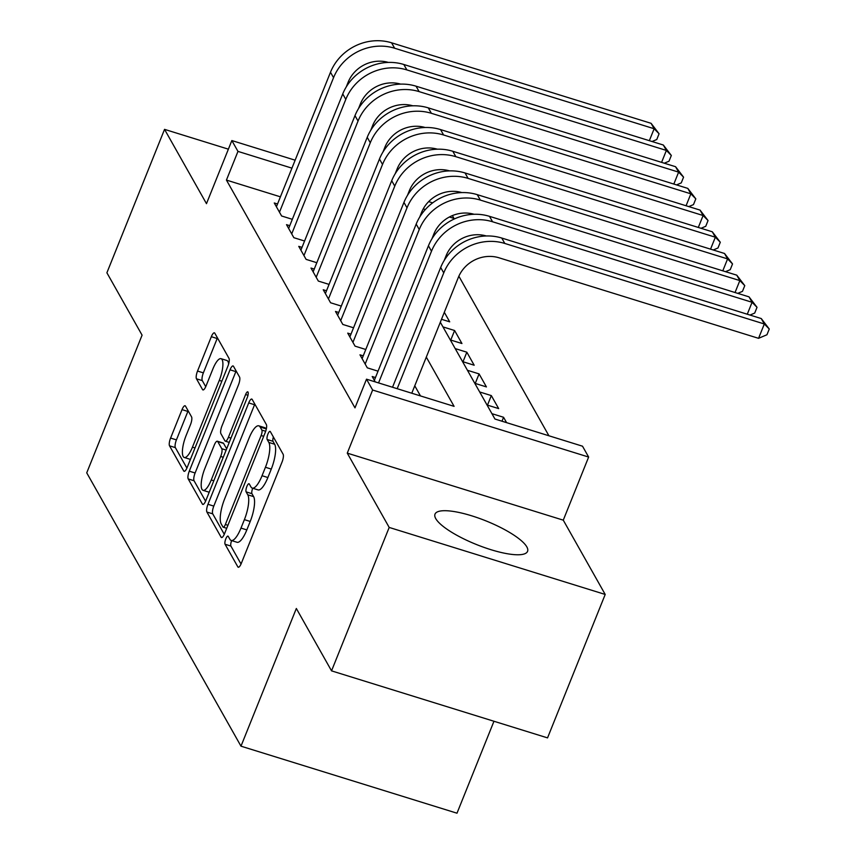 <?xml version="1.0" encoding="UTF-8"?>
<svg xmlns="http://www.w3.org/2000/svg" width="856" height="856" viewBox="0 0 856 856"><rect width="100%" height="100%" fill="white"/><g stroke="black" fill="none" stroke-linecap="round" stroke-linejoin="round"><path stroke-width="1.28" d="M225.824 538.82A4.398 1.295 -72.8 0 0 225.075 544.255L237.84 566.875A6.281 1.851 -72.8 0 0 238.246 567.239A6.281 1.851 -72.8 0 0 241.306 563.376L282.052 462.015A6.281 1.851 -72.8 0 0 283.122 454.247L270.346 431.627A4.398 1.295 -72.8 0 0 270.068 431.37A4.398 1.295 -72.8 0 0 267.928 434.078A4.398 1.295 -72.8 0 0 267.179 439.513L268.838 442.434A20.084 5.906 -72.8 0 1 265.435 467.269L262.043 475.722A20.084 5.906 -72.8 0 1 252.242 488.091A20.084 5.906 -72.8 0 1 250.947 486.925L249.299 483.993A4.398 1.295 -72.8 0 0 249.021 483.747A4.398 1.295 -72.8 0 0 246.87 486.454A4.398 1.295 -72.8 0 0 246.132 491.879L247.78 494.811A20.084 5.906 -72.8 0 1 244.388 519.645L240.985 528.088A20.084 5.906 -72.8 0 1 231.184 540.457A20.084 5.906 -72.8 0 1 229.9 539.301L228.242 536.37A4.398 1.295 -72.8 0 0 227.964 536.113A4.398 1.295 -72.8 0 0 225.824 538.82M231.666 540.607A4.398 1.295 -72.8 0 0 231.655 540.628A4.398 1.295 -72.8 0 0 230.917 546.064L241.039 564.008M273.374 436.988A4.398 1.295 -72.8 0 0 273.021 441.322L274.669 444.253L268.838 442.434M252.723 488.241A4.398 1.295 -72.8 0 0 252.713 488.262A4.398 1.295 -72.8 0 0 251.964 493.698L253.622 496.619L247.78 494.811M435.747 518.608A49.883 12.744 21.9 0 0 483.715 547.284A49.883 12.744 21.9 0 0 527.564 551.35A49.883 12.744 21.9 0 0 526.815 546.866A49.883 12.744 21.9 0 0 478.857 518.201A49.883 12.744 21.9 0 0 434.998 514.135A49.883 12.744 21.9 0 0 435.747 518.608M185.484 406.119A6.281 1.851 -72.8 0 0 185.089 405.755A6.281 1.851 -72.8 0 0 182.028 409.628L170.59 438.069A6.281 1.851 -72.8 0 0 169.531 445.826L183.708 470.95A6.281 1.851 -72.8 0 0 184.115 471.314A6.281 1.851 -72.8 0 0 187.175 467.451L227.921 366.09A6.281 1.851 -72.8 0 0 228.98 358.322L214.803 333.198A6.281 1.851 -72.8 0 0 214.396 332.834A6.281 1.851 -72.8 0 0 211.336 336.697L197.533 371.055A6.281 1.851 -72.8 0 0 196.473 378.812L202.54 389.566A6.281 1.851 -72.8 0 0 202.936 389.929A6.281 1.851 -72.8 0 0 206.007 386.067L212.855 369.032A16.788 4.933 -72.8 0 1 221.041 358.685A16.788 4.933 -72.8 0 1 219.275 380.417L192.45 447.153A16.788 4.933 -72.8 0 1 184.265 457.489A16.788 4.933 -72.8 0 1 186.019 435.758L190.492 424.64A6.281 1.851 -72.8 0 0 191.562 416.872L185.484 406.119M280.415 196.827L226.433 180.081L237.968 151.394L231.848 140.555L295.138 160.19M331.54 670.858L389.191 527.435L605.203 594.449L547.54 737.883L331.54 670.858L296.337 608.488L240.985 746.175L86.734 472.844L142.085 335.156L106.893 272.786L164.545 129.363L206.478 203.664L231.848 140.555M605.203 594.449L563.269 520.159L347.269 453.134L389.191 527.435M347.269 453.134L372.627 390.026L366.507 379.176L454.087 406.354L426.299 357.113M226.433 180.081L354.983 407.863L366.507 379.176M207.965 504.291A6.281 1.851 -72.8 0 0 206.906 512.048L221.083 537.172A6.281 1.851 -72.8 0 0 221.479 537.536A6.281 1.851 -72.8 0 0 224.55 533.673L265.296 432.312A6.281 1.851 -72.8 0 0 266.355 424.544L252.178 399.42A6.281 1.851 -72.8 0 0 251.771 399.057A6.281 1.851 -72.8 0 0 248.711 402.919L207.965 504.291L213.797 506.099A6.281 1.851 -72.8 0 0 212.737 513.857L224.283 534.305M202.391 504.066L188.213 478.932A6.281 1.851 -72.8 0 1 189.272 471.175L230.029 369.813A6.281 1.851 -72.8 0 1 233.089 365.951A6.281 1.851 -72.8 0 1 233.495 366.315L239.562 377.068A6.281 1.851 -72.8 0 1 238.492 384.825L221.971 425.935A6.281 1.851 -72.8 0 0 220.912 433.692L224.935 440.829A6.281 1.851 -72.8 0 0 225.342 441.193A6.281 1.851 -72.8 0 0 228.402 437.32L245.608 394.53A4.398 1.295 -72.8 0 1 247.748 391.823A4.398 1.295 -72.8 0 1 247.288 397.505L205.857 500.557A6.281 1.851 -72.8 0 1 202.797 504.43A6.281 1.851 -72.8 0 1 202.391 504.066L203.332 504.355M228.381 149.169L164.545 129.363M441.503 319.288L449.7 321.835L444.318 312.29M450.299 339.918L461.94 343.524L454.6 330.512L450.759 340.057M462.54 361.606L474.181 365.223L466.841 352.201L463 361.746M474.78 383.295L486.422 386.912L479.082 373.901L475.24 383.445M487.032 404.995L498.674 408.601L491.323 395.59L487.481 405.134M506.591 422.639L503.563 417.279L501.99 421.216M375.474 377.539L372.21 376.522L375.238 381.883M363.233 355.839L359.969 354.833L367.31 367.845L378.031 371.172M350.981 334.15L347.729 333.134L355.069 346.156L365.79 349.483M338.741 312.461L335.488 311.445L342.828 324.456L353.549 327.784M326.5 290.762L323.236 289.756L330.587 302.767L341.298 306.095M314.259 269.073L310.995 268.056L318.346 281.078L329.057 284.395M302.018 247.373L298.755 246.368L306.106 259.379L316.816 262.706M289.777 225.684L286.514 224.668L293.854 237.69L304.575 241.018M420.478 395.921L414.764 385.799M292.335 219.318L281.613 215.99L274.273 202.979L277.537 203.996M548.921 435.779L458.859 276.199M447.378 255.837L446.618 254.5M503.563 417.279L491.922 413.673M491.323 395.59L479.681 391.973M479.082 373.901L467.44 370.284M466.841 352.201L455.199 348.595M454.6 330.512L442.959 326.896M240.985 746.175L456.997 813.2L493.966 721.255M452.385 215.594L453.98 218.419L449.389 216.996M453.637 219.275L453.98 218.419M440.326 322.231L494.95 419.033L582.519 446.201L588.639 457.05L372.627 390.026M563.269 520.159L588.639 457.05M428.663 201.62L432.665 202.861M291.939 168.151L237.968 151.394M425.336 209.538L423.249 208.885M231.184 540.457L237.026 542.276A20.084 5.906 -72.8 0 0 246.828 529.907L240.985 528.088M253.622 496.619A20.084 5.906 -72.8 0 1 250.22 521.454L246.828 529.907M252.242 488.091L258.084 489.9A20.084 5.906 -72.8 0 0 267.875 477.53L262.043 475.722M274.669 444.253A20.084 5.906 -72.8 0 1 271.277 469.088L267.875 477.53M254.821 404.096A6.281 1.851 -72.8 0 0 254.553 404.738L213.797 506.099M222.924 526.943A4.398 1.295 -72.8 0 0 223.213 527.2A4.398 1.295 -72.8 0 0 225.353 524.493L261.123 435.522A4.398 1.295 -72.8 0 0 261.861 430.087L260.128 427.005A20.084 5.906 -72.8 0 0 258.833 425.839A20.084 5.906 -72.8 0 0 249.032 438.208L224.582 499.027A20.084 5.906 -72.8 0 0 221.19 523.861L222.924 526.943M258.833 425.839L264.665 427.647A20.084 5.906 -72.8 0 1 265.959 428.813L266.237 429.305M205.59 501.188L194.055 480.751L188.213 478.932M236.128 370.99A6.281 1.851 -72.8 0 0 235.86 371.622L195.114 472.983A6.281 1.851 -72.8 0 0 194.055 480.751M204.819 468.585A16.788 4.933 -72.8 0 0 203.065 490.328A16.788 4.933 -72.8 0 0 211.25 479.981L220.698 456.473A6.281 1.851 -72.8 0 0 221.768 448.705L217.745 441.578A6.281 1.851 -72.8 0 0 217.338 441.215A6.281 1.851 -72.8 0 0 214.278 445.077L204.819 468.585M203.065 490.328L208.896 492.136A16.788 4.933 -72.8 0 0 209.228 492.2M217.338 441.215L223.17 443.023A6.281 1.851 -72.8 0 1 223.577 443.387L226.658 448.833M184.265 457.489L190.096 459.308A16.788 4.933 -72.8 0 0 190.428 459.362M228.648 363.939A16.788 4.933 -72.8 0 0 226.883 360.494L221.041 358.685M217.445 337.874A6.281 1.851 -72.8 0 0 217.178 338.516L203.364 372.863A6.281 1.851 -72.8 0 0 202.305 380.62L205.729 386.698M188.127 410.805A6.281 1.851 -72.8 0 0 187.86 411.436L176.432 439.877A6.281 1.851 -72.8 0 0 175.362 447.635L186.908 468.082M411.779 393.225L458.335 277.43A31.972 29.446 -29.4 0 1 499.059 257.806L758.555 338.323L764.322 323.985L504.815 243.457A47.968 44.18 150.6 0 0 443.74 272.904L397.184 388.699M761.262 318.56L769.266 329.014L764.322 323.985L761.262 318.56L501.755 238.043A47.968 44.18 150.6 0 0 440.68 267.479L392.53 387.254M769.266 329.014L766.955 334.75L758.555 338.323M747.277 314.216L752.082 302.286L492.575 221.768A47.968 44.18 150.6 0 0 431.499 251.215L378.555 382.91M749.021 296.861L757.025 307.315L752.082 302.286L749.021 296.861L489.514 216.343A47.968 44.18 150.6 0 0 428.439 245.79L374.35 380.321M444.189 260.481L446.094 255.741A31.972 29.446 -29.4 0 1 486.326 235.967M757.025 307.315L754.714 313.061L749.995 315.062M735.037 292.527L739.841 280.597L480.334 200.079A47.968 44.18 150.6 0 0 419.247 229.515L365.17 364.046M736.781 275.172L744.774 285.626L739.841 280.597L736.781 275.172L477.274 194.654A47.968 44.18 150.6 0 0 416.187 224.09L362.109 358.632M431.938 238.781L433.842 234.041A31.972 29.446 -29.4 0 1 474.085 214.278M744.774 285.626L742.473 291.361L737.754 293.373M722.796 270.838L727.589 258.897L468.093 178.38A47.968 44.18 150.6 0 0 407.007 207.826L352.929 342.357M724.529 253.483L732.533 263.937L727.589 258.897L724.529 253.483L465.033 172.955A47.968 44.18 150.6 0 0 403.946 202.401L349.869 336.932M419.697 217.092L421.601 212.352A31.972 29.446 -29.4 0 1 461.844 192.579M732.533 263.937L730.232 269.672L725.514 271.673M710.555 249.139L715.348 237.208L455.852 156.691A47.968 44.18 150.6 0 0 394.766 186.126L340.688 320.668M712.288 231.783L720.292 242.237L715.348 237.208L712.288 231.783L452.792 151.266A47.968 44.18 150.6 0 0 391.706 180.712L337.628 315.243M407.456 195.393L409.361 190.663A31.972 29.446 -29.4 0 1 449.603 170.89M720.292 242.237L717.991 247.973L713.273 249.984M698.314 227.45L703.108 215.519L443.611 134.991A47.968 44.18 150.6 0 0 382.525 164.438L328.447 298.969M700.048 210.095L708.051 220.548L703.108 215.519L700.048 210.095L440.551 129.577A47.968 44.18 150.6 0 0 379.465 159.013L325.387 293.544M395.215 173.704L397.12 168.964A31.972 29.446 -29.4 0 1 437.363 149.19M708.051 220.548L705.751 226.284L701.032 228.295M686.073 205.75L690.867 193.82L431.37 113.302A47.968 44.18 150.6 0 0 370.284 142.749L316.196 277.28M687.807 188.395L695.81 198.849L690.867 193.82L687.807 188.395L428.3 107.877A47.968 44.18 150.6 0 0 367.224 137.324L313.135 271.855M382.974 152.015L384.879 147.275A31.972 29.446 -29.4 0 1 425.122 127.501M695.81 198.849L693.499 204.595L688.791 206.596M673.833 184.061L678.626 172.131L419.119 91.613A47.968 44.18 150.6 0 0 358.043 121.049L303.955 255.58M675.566 166.706L683.57 177.16L678.626 172.131L675.566 166.706L416.059 86.189A47.968 44.18 150.6 0 0 354.983 115.624L300.895 250.166M370.734 130.315L372.638 125.575A31.972 29.446 -29.4 0 1 412.87 105.812M683.57 177.16L681.258 182.895L676.54 184.907M661.581 162.373L666.385 150.431L406.878 69.914A47.968 44.18 150.6 0 0 345.803 99.36L291.714 233.891M663.325 145.017L671.329 155.471L666.385 150.431L663.325 145.017L403.818 64.489A47.968 44.18 150.6 0 0 342.742 93.935L288.654 228.466M358.493 108.626L360.397 103.886A31.972 29.446 -29.4 0 1 400.629 84.113M671.329 155.471L669.018 161.206L664.299 163.207M649.34 140.673L654.145 128.742L394.637 48.225A47.968 44.18 150.6 0 0 333.551 77.661L279.473 212.202M651.084 123.318L659.077 133.771L654.145 128.742L651.084 123.318L391.577 42.8A47.968 44.18 150.6 0 0 330.491 72.246L276.413 206.778M346.252 86.927L348.146 82.197A31.972 29.446 -29.4 0 1 388.389 62.424M659.077 133.771L656.777 139.507L652.058 141.518M230.917 546.064L225.075 544.255M273.021 441.322L267.179 439.513M251.964 493.698L246.132 491.879M250.22 521.454L244.388 519.645M271.277 469.088L265.435 467.269M238.781 567.164L237.84 566.875M254.553 404.738L248.711 402.919M222.025 537.461L221.083 537.172M212.737 513.857L206.906 512.048M227.91 525.295L225.353 524.493M263.68 436.314L261.123 435.522M265.681 431.274L261.861 430.087M265.959 428.813L260.128 427.005M195.114 472.983L189.272 471.175M235.86 371.622L230.029 369.813M230.96 438.122L228.402 437.32M247.983 395.269L245.608 394.53M213.818 480.772L211.25 479.981M223.266 457.265L220.698 456.473M226.155 450.074L221.768 448.705M223.577 443.387L217.745 441.578M195.018 447.945L192.45 447.153M221.843 381.22L219.275 380.417M203.482 389.855L202.54 389.566M202.305 380.62L196.473 378.812M203.364 372.863L197.533 371.055M217.178 338.516L211.336 336.697M184.65 471.239L183.708 470.95M175.362 447.635L169.531 445.826M176.432 439.877L170.59 438.069M187.86 411.436L182.028 409.628M443.74 272.904L440.68 267.479M504.815 243.457L501.755 238.043M431.499 251.215L428.439 245.79M492.575 221.768L489.514 216.343M419.247 229.515L416.187 224.09M480.334 200.079L477.274 194.654M407.007 207.826L403.946 202.401M468.093 178.38L465.033 172.955M394.766 186.126L391.706 180.712M455.852 156.691L452.792 151.266M382.525 164.438L379.465 159.013M443.611 134.991L440.551 129.577M370.284 142.749L367.224 137.324M431.37 113.302L428.3 107.877M358.043 121.049L354.983 115.624M419.119 91.613L416.059 86.189M345.803 99.36L342.742 93.935M406.878 69.914L403.818 64.489M333.551 77.661L330.491 72.246M394.637 48.225L391.577 42.8M226.712 528.291L223.213 527.2M229.237 442.402L225.342 441.193"/></g></svg>
